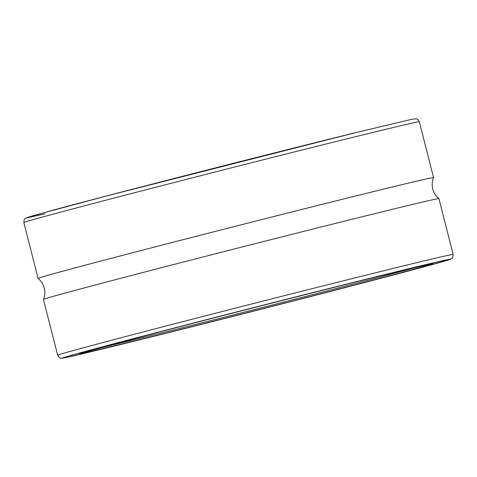 <?xml version="1.0" encoding="UTF-8"?>
<svg xmlns="http://www.w3.org/2000/svg" width="477" height="477" viewBox="0 0 477 477"><rect width="100%" height="100%" fill="white"/><g stroke="black" fill="none" stroke-linecap="round" stroke-linejoin="round"><path stroke-width="0.72" d="M23.85 222.568C24.017 219.873 24.422 218.555 25.066 218.609L27.451 217.399L55.541 209.481C115.005 193.37 273.804 152.723 356.498 132.439L412.045 119.256L415.872 118.785C416.159 119.333 416.588 117.414 419.331 121.76A204.067 1.753 165.7 0 0 360.123 135.563A204.067 1.753 165.7 0 0 80.488 206.863A204.067 1.753 165.7 0 0 23.85 222.568L38.077 278.377A204.067 1.753 -14.3 0 1 38.077 278.377A204.067 1.753 -14.3 0 1 94.714 262.672A204.067 1.753 -14.3 0 1 374.35 191.378A204.067 1.753 -14.3 0 1 433.557 177.569A204.067 1.753 -14.3 0 1 433.557 177.581C432.049 181.284 431.774 185.088 432.734 188.993C433.76 192.875 435.823 196.083 438.918 198.611A204.067 1.753 165.7 0 0 438.918 198.611A204.067 1.753 165.7 0 0 379.716 212.426A204.067 1.753 165.7 0 0 100.075 283.726A204.067 1.753 165.7 0 0 43.443 299.419A204.067 1.753 165.7 0 0 43.443 299.431L57.669 355.24A204.067 1.753 165.7 0 1 114.301 339.535A204.067 1.753 165.7 0 1 393.942 268.241A204.067 1.753 165.7 0 1 453.15 254.432C452.309 260.663 451.558 257.723 450.968 259.041L421.364 267.543C361.834 283.672 203.148 324.288 120.502 344.561L64.955 357.744L61.128 358.215C60.841 357.667 60.412 359.586 57.669 355.24M93.134 349.653A181.355 1.556 165.7 0 0 132.976 340.041A181.355 1.556 165.7 0 0 381.493 276.678A181.355 1.556 165.7 0 0 419.337 266.5M132.469 341.401A182.536 1.568 165.7 0 0 382.608 277.626A182.536 1.568 165.7 0 0 380.3 275.927A182.536 1.568 165.7 0 0 130.161 339.702A182.536 1.568 165.7 0 0 132.469 341.401M394.759 274.639A200.113 1.717 165.7 0 0 392.237 272.772A200.113 1.717 165.7 0 0 118.01 342.689A200.113 1.717 165.7 0 0 120.532 344.555A200.113 1.717 165.7 0 0 394.759 274.639M356.468 132.445L108.565 195.451L33.151 215.664L27.475 217.721L44.969 213.857M38.082 278.389C41.177 280.917 43.24 284.125 44.266 288.007C45.226 291.912 44.951 295.716 43.443 299.419M79.927 353.529L157.428 332.547C224.351 315.058 323.018 289.992 380.294 275.927L432.788 263.584M438.923 198.623L453.15 254.432M419.331 121.76L433.557 177.569"/></g></svg>
